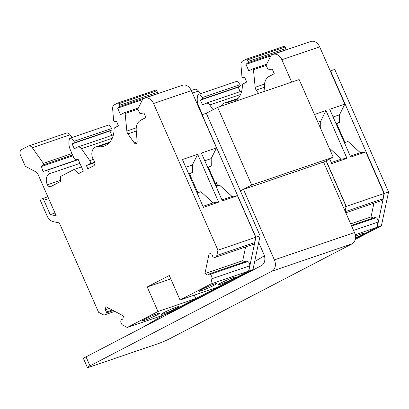 <?xml version="1.0" encoding="UTF-8"?>
<svg xmlns="http://www.w3.org/2000/svg" width="409" height="409" viewBox="0 0 409 409"><rect width="100%" height="100%" fill="white"/><g stroke="black" fill="none" stroke-linecap="round" stroke-linejoin="round"><path stroke-width="0.61" d="M344.997 142.526L336.76 123.763L339.593 122.291L339.501 114.811L344.823 104.137L319.669 46.841A8.947 6.692 -108.8 0 0 310.814 41.473L273.007 54.371A8.947 6.692 -108.8 0 0 272.312 54.668L271.116 55.292L266.152 65.266L267.864 69.172A1.12 0.838 -108.8 0 0 268.923 69.857L272.2 69.029L274.265 73.727L269.127 76.401A12.306 9.203 -108.8 0 0 264.536 86.754L264.914 91.233M336.157 123.968L336.76 123.763M216.678 186.305L208.442 167.542L211.279 166.069L211.187 158.59L216.504 147.915L191.356 90.619A8.947 6.692 -108.8 0 0 182.496 85.251L144.694 98.15A8.947 6.692 -108.8 0 0 143.999 98.451L142.802 99.07L137.833 109.045L139.551 112.95A1.12 0.838 -108.8 0 0 140.609 113.636L143.886 112.807L145.947 117.506L140.814 120.18A12.306 9.203 -108.8 0 0 136.223 130.537L137.158 141.708A2.239 1.672 71.2 0 1 136.146 143.666A2.239 1.672 71.2 0 1 134.213 142.828L127.884 133.866A4.473 3.349 71.2 0 1 126.846 131.069L125.139 113.528A1.12 0.838 -108.8 0 0 124.034 112.858A1.12 0.838 -108.8 0 0 123.947 112.894L120.512 114.678L117.644 108.14L142.511 99.658M207.844 167.751L208.442 167.542M188.871 174.224L189.612 173.968L197.849 192.731M330.273 70.987L334.746 69.418L388.55 191.985L381.408 225.809L355.242 239.418M330.533 70.854L384.332 193.421L377.19 227.246L355.395 238.585M388.55 191.985L384.332 193.421M381.408 225.809L377.19 227.246M343.442 207.373L346.111 206.463L326.101 160.88M345.114 211.182L346.111 206.463M329.158 147.93L341.5 159.081L346.97 158.36L325.988 110.558L320.671 121.238L320.763 128.717M317.859 122.194L320.671 121.238M331.29 162.562L341.5 159.081M350.257 156.09L360.329 152.654L348.023 141.494L344.393 142.731M335.968 123.528L339.593 122.291M333.1 116.994L339.501 114.811M345.815 212.787L381.49 200.614A3.354 2.51 -108.8 0 0 382.942 198.784L384.056 193.513L365.804 151.933L350.697 157.087L329.715 109.29L344.823 104.137M365.804 151.933L360.329 152.654M314.475 114.489L325.988 110.558M346.97 158.36L331.725 163.559L329.72 158.999M200.333 93.733L198.431 91.038A4.473 3.349 -108.8 0 0 194.566 89.361L191.294 90.481M240.17 91.606L238.232 87.194L239.873 86.34A1.12 0.838 -108.8 0 0 240.032 84.678L237.476 81.064L199.674 93.963L197.879 94.893A13.425 10.041 -108.8 0 0 198.999 106.856L202.204 114.147A2.239 1.672 -108.8 0 0 202.424 114.561M285.257 50.195L285.615 49.888A1.12 0.838 -108.8 0 0 285.789 48.564L285.104 47.004A1.12 0.838 -108.8 0 0 283.994 46.335A1.12 0.838 -108.8 0 0 283.907 46.37L246.284 59.208M373.09 218.033L371.029 216.939L373.933 203.196M355.406 238.529L376.909 227.343L378.023 222.067A3.354 2.51 -108.8 0 0 376.122 217.731L375.278 217.286L351.372 225.441M200.804 112.148L201.259 111.994M213.104 109.719L209.756 104.98A4.473 3.349 -108.8 0 0 205.891 103.303A4.473 3.349 -108.8 0 0 205.543 103.451L202.583 104.995L200.43 100.093L202.072 99.239A1.12 0.838 -108.8 0 0 202.225 97.577L199.674 93.963M200.43 100.093L238.232 87.194M231.382 102.674A21.922 16.401 71.2 0 1 226.458 102.91A8.947 6.692 -108.8 0 0 224.219 103.15A8.947 6.692 -108.8 0 0 220.952 106.233M226.458 102.91L237.419 99.172M283.994 46.335L246.192 59.233A1.12 0.838 71.2 0 0 246.106 59.269L242.614 61.084A4.473 3.349 -108.8 0 0 240.947 64.852L241.939 76.713A1.12 0.838 -108.8 0 0 243.166 77.853A1.12 0.838 -108.8 0 0 243.253 77.817L244.592 77.117L246.745 82.02L243.217 83.855A2.239 1.672 -108.8 0 0 242.373 85.501A21.922 16.401 71.2 0 1 233.375 101.994M246.192 59.233A1.12 0.838 71.2 0 1 247.302 59.903L247.987 61.462A1.12 0.838 71.2 0 1 247.808 62.787L245.962 64.361L270.824 55.88M258.544 93.405L256.198 90.087A4.473 3.349 71.2 0 1 255.165 87.286L253.457 69.75A1.12 0.838 -108.8 0 0 252.348 69.075A1.12 0.838 -108.8 0 0 252.261 69.116L248.83 70.9L245.962 64.361M253.457 69.75L266.208 65.399M291.683 82.102L281.867 59.734A8.947 6.692 -108.8 0 0 273.007 54.371M345.201 211.387L346.249 206.407L326.234 160.814M346.249 206.407L384.056 193.513M350.687 223.881L371.029 216.939M355.211 234.746L376.909 227.343M355.472 237.823A9.622 0.721 156.3 0 0 363.984 233.299A9.622 0.721 156.3 0 0 361.592 233.825A9.622 0.721 156.3 0 0 355.447 236.259M215.543 183.707L216.576 183.171M201.949 114.75L206.3 113.237L260.104 235.804L252.961 269.633L169.408 313.095L165.164 314.521M202.087 114.678L255.891 237.246L248.744 271.07L165.19 314.531M260.104 235.804L255.891 237.246M252.961 269.633L248.744 271.07M217.782 185.926L216.305 182.557L215.272 183.094M197.107 192.982L200.875 191.698L213.181 202.859L218.657 202.138L197.675 154.336L192.353 165.016L192.45 172.496L189.612 173.968M188.677 173.779L192.45 172.496M202.971 206.346L213.181 202.859M185.809 167.25L192.353 165.016M233.273 277.604A9.622 0.721 156.3 0 0 223.472 281.694A9.622 0.721 156.3 0 0 218.048 284.812A9.622 0.721 156.3 0 0 227.148 281.602A9.622 0.721 156.3 0 0 235.666 277.077A9.622 0.721 156.3 0 0 233.273 277.604M214.301 284.081A9.622 0.721 156.3 0 0 204.5 288.166A9.622 0.721 156.3 0 0 199.076 291.285A9.622 0.721 156.3 0 0 208.176 288.074A9.622 0.721 156.3 0 0 216.693 283.549A9.622 0.721 156.3 0 0 214.301 284.081M218.657 202.138L203.411 207.337L182.429 159.541L197.675 154.336M54.985 212.982L50.205 214.613L43.881 200.211A2.239 1.672 -108.8 0 0 41.667 198.866A2.239 1.672 -108.8 0 0 40.895 201.76L47.219 216.167A8.947 6.692 -108.8 0 0 53.308 221.688L59.336 222.9L98.569 312.277L103.037 314.644A3.354 2.51 -108.8 0 0 104.755 314.833A3.354 2.51 -108.8 0 0 106.202 312.997L106.417 312.001L105.266 309.797L105.931 306.648L123.498 315.963L122.833 319.112L121.079 319.777L120.87 320.774A3.354 2.51 -108.8 0 0 122.772 325.109L127.24 327.481L157.976 311.494L147.214 286.975L169.295 275.487L180.057 300.007L210.788 284.02L211.903 278.744A3.354 2.51 -108.8 0 0 210.001 274.408L209.157 273.964L207.578 275.027L204.914 273.616L209.29 252.885L211.954 254.301L212.813 256.658L213.656 257.108A3.354 2.51 -108.8 0 0 215.374 257.292L253.176 244.393A3.354 2.51 -108.8 0 0 254.623 242.563L255.737 237.292L237.486 195.712L222.384 200.865L201.397 153.068L216.504 147.915M50.205 214.613L56.232 215.824L37.991 174.27A4.473 3.349 71.2 0 0 35.849 171.836L26.002 166.616A2.239 1.672 -108.8 0 1 24.934 165.4L20.45 155.185A4.473 3.349 -108.8 0 1 21.641 149.551L28.103 146.187A4.473 3.349 -108.8 0 1 28.451 146.039L66.253 133.14A4.473 3.349 -108.8 0 1 70.118 134.817L72.02 137.511M176.576 307.098A9.622 0.721 156.3 0 0 166.775 311.183A9.622 0.721 156.3 0 0 161.351 314.301A9.622 0.721 156.3 0 0 170.451 311.096A9.622 0.721 156.3 0 0 178.968 306.571A9.622 0.721 156.3 0 0 176.576 307.098M157.603 313.57A9.622 0.721 156.3 0 0 147.802 317.655A9.622 0.721 156.3 0 0 142.378 320.774A9.622 0.721 156.3 0 0 151.478 317.568A9.622 0.721 156.3 0 0 159.996 313.043A9.622 0.721 156.3 0 0 157.603 313.57M215.374 257.292A3.354 2.51 -108.8 0 0 216.821 255.461L217.936 250.19L153.549 103.518A8.947 6.692 -108.8 0 0 144.694 98.15M28.451 146.039A4.473 3.349 -108.8 0 1 32.311 147.715L43.354 163.339A1.12 0.838 71.2 0 1 43.318 164.914L41.432 166.524L43.011 171.473L47.853 170.016L49.494 173.748A8.466 6.334 71.2 0 0 47.388 184.817A3.354 2.51 71.2 0 0 50.624 186.642A3.354 2.51 71.2 0 0 50.885 186.53L60.435 181.56L60.363 176.581L74.009 169.484L78.579 173.631L83.354 171.146L78.277 159.582L75.563 159.331A2.239 1.672 -108.8 0 1 73.886 157.93L70.685 150.635A13.425 10.041 -108.8 0 1 69.566 138.671L71.355 137.741L73.911 141.356A1.12 0.838 -108.8 0 1 73.753 143.017L72.112 143.871L74.264 148.774L77.229 147.23A4.473 3.349 -108.8 0 1 77.577 147.082A4.473 3.349 -108.8 0 1 81.442 148.758L89.816 160.609A2.239 1.672 -108.8 0 1 89.499 163.932L86.396 165.548L87.828 168.815L93.687 165.768A3.354 2.51 71.2 0 0 94.101 160.711A8.947 6.692 -108.8 0 1 95.9 146.928A8.947 6.692 -108.8 0 1 98.14 146.688A21.922 16.401 71.2 0 0 104.08 146.156A21.922 16.401 71.2 0 0 114.06 129.28A2.239 1.672 -108.8 0 1 114.903 127.634L118.431 125.798L116.279 120.895L114.934 121.596A1.12 0.838 -108.8 0 1 114.847 121.631A1.12 0.838 -108.8 0 1 113.62 120.491L112.628 108.63A4.473 3.349 -108.8 0 1 114.3 104.862L117.792 103.048A1.12 0.838 71.2 0 1 117.879 103.012A1.12 0.838 71.2 0 1 118.983 103.681L119.668 105.241A1.12 0.838 71.2 0 1 119.494 106.565L117.644 108.14M180.057 300.007L217.859 287.108L248.595 271.121L249.71 265.845A3.354 2.51 -108.8 0 0 247.808 261.509L246.959 261.065L209.157 273.964M210.788 284.02L248.595 271.121M244.776 261.811L242.716 260.717L245.615 246.975M204.914 273.616L242.716 260.717M217.936 250.19L255.737 237.292M237.486 195.712L232.015 196.438L219.71 185.272L216.08 186.509M221.944 199.873L232.015 196.438M207.649 167.307L211.279 166.069M204.781 160.778L211.187 158.59M125.139 113.528L137.894 109.177M117.971 102.986L155.594 90.149A1.12 0.838 -108.8 0 1 155.681 90.113A1.12 0.838 -108.8 0 1 156.79 90.783L157.47 92.342A1.12 0.838 -108.8 0 1 157.296 93.666L156.938 93.973M98.14 146.688L109.101 142.951M86.396 165.548L94.903 162.644M111.856 135.389L109.919 130.972L111.56 130.118A1.12 0.838 -108.8 0 0 111.713 128.457L109.157 124.842L71.355 137.741M72.112 143.871L109.919 130.972M74.009 169.484L81.503 166.923M47.388 184.817L60.42 180.369M49.494 173.748L79.934 163.36M47.853 170.016L78.298 159.628M43.011 171.473L77.95 159.551M41.432 166.524L72.94 155.773M106.417 312.001L112.265 310.007M105.266 309.797L109.28 308.427M127.24 327.481L165.047 314.582L195.778 298.596L194.27 295.16M157.976 311.494L195.778 298.596M147.214 286.975L170.804 278.928M258.692 242.491L263.882 254.311A8.947 6.692 71.2 0 1 261.499 265.589L86.033 356.858A8.947 0.67 156.3 0 0 83.462 358.54L87.408 367.527A8.947 0.67 -23.7 0 0 89.632 367.031L158.493 343.54A8.947 0.67 -23.7 0 0 170.083 338.519L352.113 243.83A8.947 6.692 -108.8 0 0 354.496 232.557L323.56 162.082L243.457 189.408L240.431 190.983M87.408 367.527A8.947 0.67 -23.7 0 1 89.98 365.845L272.011 271.162A8.947 6.692 -108.8 0 0 274.393 259.884L243.457 189.408M142.347 327.568L163.59 315.078M254.674 261.535L264.418 255.804M240.385 190.88L251.709 184.991L333.217 157.179L323.601 162.184M206.31 113.257L217.634 107.362L251.709 184.991M333.217 157.179L299.143 79.556L217.634 107.362M192.434 93.083L198.431 91.038M199.837 109.949L200.292 109.796M200.436 111.309L200.891 111.156M202.225 97.577L240.032 84.678M202.072 99.239L239.873 86.34M209.756 104.98L240.558 94.469M285.104 47.004L247.302 59.903M285.789 48.564L247.987 61.462M285.615 49.888L247.808 62.787M252.44 69.055L266.683 64.193L252.348 69.075M255.165 87.286L264.557 84.08M256.198 90.087L264.577 87.229M281.867 59.734L319.669 46.841M345.303 211.622L382.942 198.784M351.653 226.08L376.122 217.731M353.555 230.415L378.023 222.067M211.903 278.744L249.71 265.845M210.001 274.408L247.808 261.509M216.821 255.461L254.623 242.563M153.549 103.518L191.356 90.619M134.213 142.828L137.163 141.821M127.884 133.866L136.263 131.008M126.846 131.069L136.243 127.864M124.126 112.833L138.365 107.976L124.034 112.858M157.296 93.666L119.494 106.565M157.47 92.342L119.668 105.241M156.79 90.783L118.983 103.681M114.934 121.596L116.371 121.105M89.499 163.932L94.791 162.128M89.816 160.609L93.278 159.428M81.442 148.758L112.245 138.252M73.753 143.017L111.56 130.118M73.911 141.356L111.713 128.457M43.318 164.914L72.572 154.934M43.354 163.339L71.974 153.574M32.311 147.715L70.118 134.817M43.881 200.211L48.661 198.58M106.202 312.997L113.324 310.569M272.011 271.162L352.113 243.83M86.033 356.858L89.98 365.845M274.393 259.884L354.496 232.557M205.891 103.303L241.714 91.079M224.219 103.15L238.11 98.411M155.681 90.113L117.879 103.012M114.847 121.631L116.376 121.11M95.9 146.928L109.796 142.189M77.577 147.082L113.395 134.863M41.667 198.866L47.863 196.755M104.755 314.833L114.863 311.382"/></g></svg>
